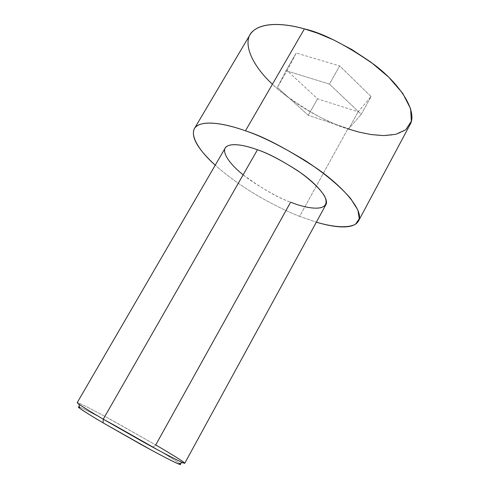 <?xml version="1.0" encoding="UTF-8"?>
<svg xmlns="http://www.w3.org/2000/svg" width="489" height="489" viewBox="0 0 489 489"><rect width="100%" height="100%" fill="white"/><g stroke="black" fill="none" stroke-linecap="round" stroke-linejoin="round"><path stroke-width="0.37" stroke-dasharray="2.44 1.83" d="M153.106 446.989L116.217 426.053C100.483 417.368 83.747 408.627 79.566 407.141C83.747 408.627 100.483 417.368 116.217 426.053L153.106 446.989C162.311 452.386 175.459 460.259 179.683 463.554C175.459 460.259 162.311 452.386 153.106 446.989L155.728 444.947L153.106 446.989M78.827 404.116C72.36 399.599 85.208 405.656 106.241 417.093L155.728 444.947L112.452 420.479C93.949 410.308 77.146 401.72 77.207 402.636M225.184 148.088C221.328 153.735 233.332 168.277 249.634 179.763C266.572 191.101 280.24 198.565 290.631 202.146C278.375 198.082 262.544 188.968 243.143 174.817M299.616 216.34C281.041 209.145 244.848 191.48 215.233 165.203C244.848 191.48 281.041 209.145 299.616 216.34L347.844 128.833L299.616 216.34L316.352 222.177L299.616 216.34M250.056 34.664C241.542 47.586 258.528 74.548 283.437 93.754C309.464 112.501 330.931 124.188 347.844 128.833C330.295 123.075 299.445 109.279 272.416 84.218M371.053 96.516L339.678 65.911L296.224 53.032L287.098 70.599L317.55 98.821L358.113 111.798L371.053 96.516L358.113 111.798L317.55 98.821L287.098 70.599L296.224 53.032L339.678 65.911L329.445 84.09L286.041 70.679L296.224 53.032L286.041 70.679L277.404 87.409L287.098 70.599L277.404 87.409L308.253 115.312L317.55 98.821L308.253 115.312L348.773 128.754L358.113 111.798L348.773 128.754L361.267 114.322L371.053 96.516L361.267 114.322L329.445 84.09L339.678 65.911L371.053 96.516M347.844 128.833C366.01 134.982 399.055 141.932 409.971 124.768M184.756 463.242C184.494 461.964 166.743 451.365 155.728 444.947L290.631 202.146C301.878 206.578 320.998 212.049 325.833 204.799M286.041 70.679L329.445 84.09L361.267 114.322L348.773 128.754L308.253 115.312L277.404 87.409L286.041 70.679"/><path stroke-width="0.73" d="M243.143 174.817C227.764 162.666 220.435 149.878 226.939 146.297C233.265 142.629 247.061 145.973 257.471 149.781L103.265 419.195L257.471 149.781C245.949 145.49 229.286 141.676 225.184 148.088L77.207 402.636C77.066 403.547 92.03 412.612 103.265 419.195L103.069 422.832L140.264 444.03C156.26 452.893 173.271 461.83 178.467 463.933C180.759 464.85 181.168 464.727 179.683 463.554C184.341 467.074 171.621 461.115 151.119 449.978L103.069 422.832C90.856 415.668 73.668 405.069 79.566 407.141C77.812 406.53 77.91 406.94 79.872 408.376C85.453 412.233 93.185 417.05 103.069 422.832L103.265 419.195C92.831 413.119 84.689 408.089 78.827 404.116L79.872 408.376M290.631 202.146L155.728 444.947C168.326 452.258 191.395 466.139 182.654 462.618C177.287 460.375 159.402 450.919 142.525 441.549L103.265 419.195L148.772 444.996C168.357 455.766 184.964 464.22 184.756 463.242L325.833 204.799C329.537 199.267 317.709 184.653 300.546 172.684C282.654 160.875 268.296 153.24 257.471 149.781C267.63 153.167 280.992 160.105 297.55 170.594C309.482 178.876 319.788 188.32 324.555 196.089C332.978 214.139 304.678 208.161 290.631 202.146M272.416 84.218C250.435 63.961 241.535 40.422 253.088 30.978C264.439 21.43 287.141 23.992 304.421 28.9L245.46 130.814C229.176 125.013 208.705 120.288 198.296 125.111C187.727 129.823 194.64 146.859 215.233 165.203C197.611 148.931 190.655 136.737 194.371 128.613C200.753 118.558 226.645 123.98 245.46 130.814L304.421 28.9C285.484 23.38 258.693 20.801 250.056 34.664L194.371 128.613M358.455 221.071C353.07 230.307 332.324 227.024 316.352 222.177C330.527 226.364 346.646 228.901 355.485 224.231L359.274 218.742L357.887 210.056L350.729 198.65C339.824 185.814 322.728 171.939 304.696 160.251C280.185 145.545 260.441 135.734 245.46 130.814C263.29 136.339 287.049 148.852 316.738 168.344C345.197 188.124 364.433 212.067 358.455 221.071L409.971 124.768C417.808 112.213 401.206 84.952 374.171 64.615C345.772 44.835 322.526 32.934 304.421 28.9L317.826 33.276L333.736 39.982L351.787 49.517L370.803 62.066L388.694 77.152L402.753 93.387L410.613 108.735L411.335 121.229L405.748 129.768L395.815 134.316L383.688 135.594L371.041 134.554L358.914 132.085L347.844 128.833M178.467 463.933L182.654 462.618"/></g></svg>
